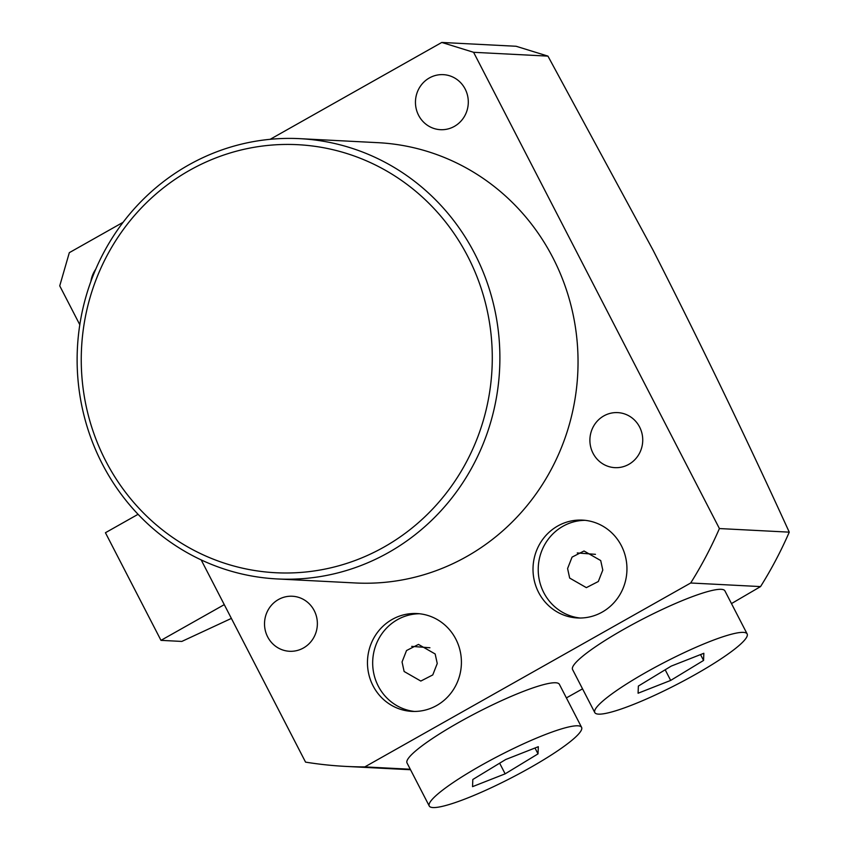 <?xml version="1.0" encoding="UTF-8"?>
<svg xmlns="http://www.w3.org/2000/svg" width="849" height="849" viewBox="0 0 849 849"><rect width="100%" height="100%" fill="white"/><g stroke="black" fill="none" stroke-linecap="round" stroke-linejoin="round"><path stroke-width="1.27" d="M231.374 618.412L181.824 641.43L160.981 640.358L224.274 604.637M138.058 514.314L105.435 532.726L160.981 640.358M581.597 727.36L559.374 684.315A85.728 12.65 152.7 0 0 445.502 730.214A85.728 12.65 152.7 0 0 407.021 762.943L429.244 805.998A85.728 12.65 152.7 0 0 543.127 760.099A85.728 12.65 152.7 0 0 581.597 727.36A85.728 12.65 152.7 0 0 467.714 773.269A85.728 12.65 152.7 0 0 429.244 805.998M505.144 773.842L472.543 786.652L472.819 779.488L505.707 759.515L538.308 746.706L538.022 753.87L505.144 773.842L499.647 763.198M534.997 748.011L538.022 753.87M569.668 578.073L586.362 587.635L598.312 581.512L602.79 570.072L600.71 560.552L584.016 550.99L572.067 557.114L567.588 568.543L569.668 578.073M595.446 554.333L577.256 552.943M404.124 671.495L402.055 661.965L406.533 650.536L418.472 644.412L435.166 653.974L437.246 663.504L432.767 674.934L420.817 681.057L404.124 671.495M538.595 592.4A48.987 46.971 -87.1 0 0 577.469 617.966A48.987 46.971 -87.1 0 0 619.632 595.117A48.987 46.971 -87.1 0 0 621.362 545.684A48.987 46.971 -87.1 0 0 582.488 520.119A48.987 46.971 -87.1 0 0 540.325 542.967A48.987 46.971 -87.1 0 0 538.595 592.4M585.099 520.331A48.987 46.971 -87.1 0 0 543.806 592.666A48.987 46.971 -87.1 0 0 580.079 618.019M373.051 685.822A48.987 46.971 -87.1 0 0 411.924 711.388A48.987 46.971 -87.1 0 0 454.088 688.55A48.987 46.971 -87.1 0 0 455.828 639.106A48.987 46.971 -87.1 0 0 416.955 613.551A48.987 46.971 -87.1 0 0 374.78 636.389A48.987 46.971 -87.1 0 0 373.051 685.822M419.555 613.753A48.987 46.971 -87.1 0 0 378.261 686.088A48.987 46.971 -87.1 0 0 414.535 711.451M418.599 115.305A27.55 26.415 -87.1 0 0 440.461 129.685A27.55 26.415 -87.1 0 0 464.18 116.833A27.55 26.415 -87.1 0 0 465.156 89.028A27.55 26.415 -87.1 0 0 443.295 74.648A27.55 26.415 -87.1 0 0 419.576 87.489A27.55 26.415 -87.1 0 0 418.599 115.305M593.037 453.27A27.55 26.415 -87.1 0 0 614.899 467.65A27.55 26.415 -87.1 0 0 638.618 454.799A27.55 26.415 -87.1 0 0 639.594 426.994A27.55 26.415 -87.1 0 0 617.732 412.614A27.55 26.415 -87.1 0 0 594.013 425.455A27.55 26.415 -87.1 0 0 593.037 453.27M267.668 636.899A27.55 26.415 -87.1 0 0 289.53 651.279A27.55 26.415 -87.1 0 0 313.249 638.427A27.55 26.415 -87.1 0 0 314.226 610.622A27.55 26.415 -87.1 0 0 292.353 596.242A27.55 26.415 -87.1 0 0 268.634 609.083A27.55 26.415 -87.1 0 0 267.668 636.899M277.188 578.944L355.349 582.966A220.432 211.359 -87.1 0 0 545.1 480.173A220.432 211.359 -87.1 0 0 552.89 257.714A220.432 211.359 -87.1 0 0 377.964 142.674L299.814 138.663A220.432 211.359 -87.1 0 0 110.062 241.445A220.432 211.359 -87.1 0 0 102.273 463.904A220.432 211.359 -87.1 0 0 277.188 578.944A220.432 211.359 -87.1 0 0 466.95 476.162A220.432 211.359 -87.1 0 0 474.74 253.702A220.432 211.359 -87.1 0 0 299.814 138.663M467.831 256.525A214.309 205.49 -87.1 0 0 189.55 170.362A214.309 205.49 -87.1 0 0 105.7 460.901A214.309 205.49 -87.1 0 0 383.981 547.074A214.309 205.49 -87.1 0 0 467.831 256.525M789.262 532.153C746.621 438.721 701.21 344.715 653.04 250.115L547.945 56.119L516.139 46.271L441.788 42.45L473.593 52.298L719.411 528.556L789.262 532.153A404.135 387.494 92.9 0 1 760.555 586.585L731.477 603.586M582.541 688.847L566.389 697.899M429.912 647.755L411.712 646.376M95.704 269.292A27.55 26.415 -87.1 0 0 90.885 281.465M123.094 222.3L69.321 252.662L59.738 285.858L79.806 324.743M201.192 559.926L305.555 762.126A404.135 387.494 -87.1 0 0 345.925 766.414A404.135 387.494 -87.1 0 0 364.826 766.902L690.693 582.998A404.135 387.494 -87.1 0 0 719.411 528.556M270.162 139.31L441.788 42.45M690.693 582.998L760.555 586.585M364.826 766.902L410.279 769.236M473.593 52.298L547.945 56.119M747.141 633.938L724.919 590.883A85.728 12.65 152.7 0 0 611.036 636.782A85.728 12.65 152.7 0 0 572.566 669.521L594.788 712.576A85.728 12.65 152.7 0 0 708.671 666.677A85.728 12.65 152.7 0 0 747.141 633.938A85.728 12.65 152.7 0 0 633.258 679.837A85.728 12.65 152.7 0 0 594.788 712.576M670.678 680.42L638.087 693.23L638.363 686.066L671.251 666.094L703.842 653.284L703.566 660.448L670.678 680.42L665.181 669.776M700.542 654.579L703.566 660.448M345.925 766.414L410.534 769.735"/></g></svg>
